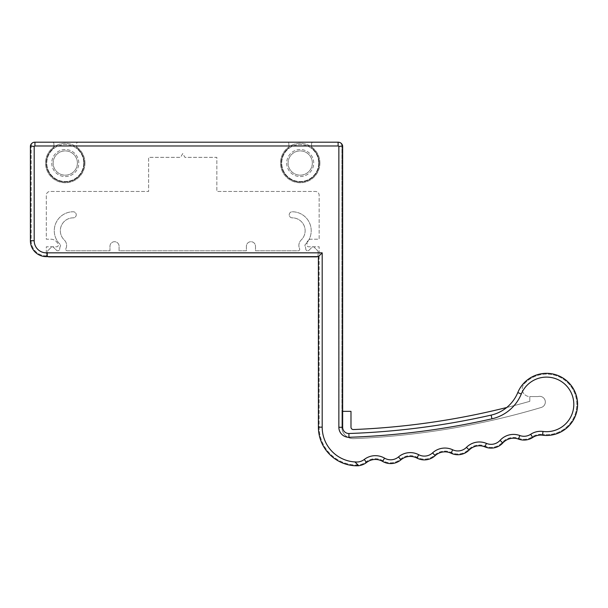 <?xml version="1.0" encoding="UTF-8"?>
<svg xmlns="http://www.w3.org/2000/svg" width="608" height="608" viewBox="0 0 608 608"><rect width="100%" height="100%" fill="white"/><g stroke="black" fill="none" stroke-linecap="round" stroke-linejoin="round"><path stroke-width="0.46" stroke-dasharray="3.04 2.28" d="M34.907 145.988L34.945 142.196A4.545 4.545 0 0 0 30.4 145.988A4.545 4.545 0 0 1 34.945 142.196A3.792 3.792 0 0 0 31.16 145.988L31.16 240.722A15.154 15.154 0 0 0 46.314 255.884L46.314 246.787L56.734 246.787A1.512 1.512 0 0 0 58.201 244.895A7.577 7.577 0 0 0 50.867 239.21L46.314 239.21L46.314 195.252A3.792 3.792 0 0 1 50.107 191.459L148.633 191.459L148.633 157.358L180.546 157.358L182.734 153.566L184.923 157.358L216.843 157.358L216.843 191.459L315.37 191.459A3.792 3.792 0 0 1 319.154 195.252L319.154 239.21L310.825 239.21A3.792 3.792 0 0 0 307.032 243.002L307.032 245.275A1.512 1.512 0 0 0 308.545 246.787L319.154 246.787L319.154 427.15A37.894 37.894 0 0 0 357.056 465.044L357.937 465.006A15.154 15.154 0 0 0 366.107 461.875A15.154 15.154 0 0 1 383.017 460.765A15.154 15.154 0 0 0 400.444 459.238A15.154 15.154 0 0 1 417.293 457.391A15.154 15.154 0 0 0 434.629 455.111A15.154 15.154 0 0 1 451.379 452.534A15.154 15.154 0 0 0 468.608 449.494A15.154 15.154 0 0 1 485.23 446.188A15.154 15.154 0 0 0 502.307 442.404A15.154 15.154 0 0 1 518.768 438.376A15.154 15.154 0 0 0 532.334 436.818A15.154 15.154 0 0 1 542.617 434.454A15.154 15.154 0 0 0 532.334 436.818A15.154 15.154 0 0 1 518.768 438.376A15.154 15.154 0 0 0 502.307 442.404A15.154 15.154 0 0 1 485.23 446.188A15.154 15.154 0 0 0 468.608 449.494A15.154 15.154 0 0 1 451.379 452.534A15.154 15.154 0 0 0 434.629 455.111A15.154 15.154 0 0 1 417.293 457.391A15.154 15.154 0 0 0 400.444 459.238A15.154 15.154 0 0 1 383.017 460.765A15.154 15.154 0 0 0 366.107 461.875A15.154 15.154 0 0 1 357.937 465.006L357.056 465.044A37.894 37.894 0 0 1 319.154 427.15L319.154 246.787L308.545 246.787A1.512 1.512 0 0 1 307.032 245.275L307.032 243.002A3.792 3.792 0 0 1 310.825 239.21L319.154 239.21L319.154 195.252A3.792 3.792 0 0 0 315.37 191.459L216.843 191.459L216.843 157.358L184.923 157.358L182.734 153.566L180.546 157.358L148.633 157.358L148.633 191.459L50.107 191.459A3.792 3.792 0 0 0 46.314 195.252L46.314 239.21L50.867 239.21A7.577 7.577 0 0 1 58.201 244.895A1.512 1.512 0 0 1 56.734 246.787L46.314 246.787L46.314 255.884A15.154 15.154 0 0 1 31.16 240.722L31.16 145.988A3.792 3.792 0 0 1 34.945 142.196L338.109 142.196A4.545 4.545 0 0 1 342.654 145.988L342.654 427.28L342.654 145.988A4.545 4.545 0 0 0 338.109 142.196L313.097 142.196A1.512 1.512 0 0 0 311.577 143.716L311.577 147.144A1.512 1.512 0 0 0 312.14 148.322A18.947 18.947 0 0 1 300.208 181.99A18.947 18.947 0 0 1 288.283 148.322A1.512 1.512 0 0 0 288.846 147.144A1.512 1.512 0 0 1 288.283 148.322A18.947 18.947 0 0 0 300.208 181.99A18.947 18.947 0 0 0 312.14 148.322A1.512 1.512 0 0 1 311.577 147.144L311.577 143.716A1.512 1.512 0 0 1 313.097 142.196L338.109 142.196A3.792 3.792 0 0 1 341.894 145.988L341.894 427.28A11.37 11.37 0 0 0 353.719 438.634A11.37 11.37 0 0 1 341.894 427.28A11.37 11.37 0 0 0 353.719 438.634A11.37 11.37 0 0 1 341.894 427.28A11.37 11.37 0 0 0 353.719 438.634A765.472 765.472 0 0 0 541.264 407.459A765.472 765.472 0 0 1 353.719 438.634A765.472 765.472 0 0 0 541.264 407.459A765.472 765.472 0 0 1 353.719 438.634A765.472 765.472 0 0 0 541.264 407.459A5.685 5.685 0 0 0 545.33 402.017A5.685 5.685 0 0 0 538.027 396.568L529.804 396.568A7.577 7.577 0 0 1 524.233 383.853A30.316 30.316 0 0 1 575.016 394.037A30.316 30.316 0 0 1 542.617 434.454A30.316 30.316 0 0 0 575.016 394.037A30.316 30.316 0 0 0 524.233 383.853A7.577 7.577 0 0 0 529.804 396.568L529.804 401.326A756.382 756.382 0 0 1 506.73 407.497A37.894 37.894 0 0 0 517.788 392.57A37.894 37.894 0 0 1 491.127 415.112A37.894 37.894 0 0 0 506.73 407.497A756.382 756.382 0 0 1 353.354 429.552A2.318 2.318 0 0 1 350.991 427.28L350.991 411.35L341.894 411.35L341.894 427.28A11.37 11.37 0 0 0 353.719 438.634A765.472 765.472 0 0 0 541.264 407.459A5.685 5.685 0 0 0 545.33 402.017A5.685 5.685 0 0 0 538.027 396.568L529.804 396.568L529.804 401.326A756.382 756.382 0 0 1 353.354 429.552A2.318 2.318 0 0 1 350.991 427.28L350.991 411.35L341.894 411.35L341.894 427.28L341.894 145.988A3.792 3.792 0 0 0 338.109 142.196L52.379 142.196A1.512 1.512 0 0 1 53.892 143.716L53.892 147.144A1.512 1.512 0 0 1 53.337 148.322A1.512 1.512 0 0 0 53.892 147.144L53.892 143.716A1.512 1.512 0 0 0 52.379 142.196L338.109 142.196L338.139 145.988A0.76 0.76 0 0 1 338.861 146.444L338.861 427.28A10.017 10.017 0 0 0 348.954 437.296A763.96 763.96 0 0 0 491.963 418.806A41.686 41.686 0 0 0 521.292 394.014A27.284 27.284 0 0 1 573.808 404.396A27.284 27.284 0 0 1 543.005 431.452A18.187 18.187 0 0 0 530.67 434.287A12.13 12.13 0 0 1 519.817 435.533A18.187 18.187 0 0 0 500.065 440.367A12.13 12.13 0 0 1 486.4 443.392A18.187 18.187 0 0 0 466.458 447.359A12.13 12.13 0 0 1 452.671 449.791A18.187 18.187 0 0 0 432.577 452.884A12.13 12.13 0 0 1 418.699 454.708A18.187 18.187 0 0 0 398.483 456.927A12.13 12.13 0 0 1 384.545 458.143A18.187 18.187 0 0 0 364.253 459.473A12.13 12.13 0 0 1 354.905 461.86L358.69 465.69L357.056 465.804A38.654 38.654 0 0 1 318.402 427.15L318.402 256.622L47.074 256.622A15.914 15.914 0 0 1 30.4 240.722L30.4 145.988L30.4 240.722A15.914 15.914 0 0 0 47.074 256.622L318.402 256.622L318.402 427.15A38.654 38.654 0 0 0 357.056 465.804L358.69 465.69A15.914 15.914 0 0 0 366.571 462.475A15.914 15.914 0 0 1 358.69 465.69L357.056 464.162L357.056 465.804A38.654 38.654 0 0 1 318.402 427.15L318.402 256.622L47.074 256.622A15.914 15.914 0 0 1 30.4 240.722L30.4 145.988L34.192 146.444A0.76 0.76 0 0 1 34.907 145.988L338.139 145.988M77.193 148.322A18.947 18.947 0 0 1 65.261 181.99A18.947 18.947 0 0 1 53.337 148.322A18.947 18.947 0 0 0 65.261 181.99A18.947 18.947 0 0 0 77.193 148.322A1.512 1.512 0 0 1 76.631 147.144L76.631 143.716A1.512 1.512 0 0 1 78.151 142.196L287.326 142.196A1.512 1.512 0 0 1 288.846 143.716L288.846 147.144L288.846 143.716A1.512 1.512 0 0 0 287.326 142.196L78.151 142.196A1.512 1.512 0 0 0 76.631 143.716L76.631 147.144A1.512 1.512 0 0 0 77.193 148.322M353.354 429.552A756.382 756.382 0 0 0 529.804 401.326L529.804 396.568L538.027 396.568A5.685 5.685 0 0 1 545.095 400.391A5.685 5.685 0 0 1 541.264 407.459A5.685 5.685 0 0 0 545.33 402.017A5.685 5.685 0 0 0 538.027 396.568A5.685 5.685 0 0 1 545.095 400.391A5.685 5.685 0 0 1 541.264 407.459A5.685 5.685 0 0 0 545.33 402.017A5.685 5.685 0 0 0 538.027 396.568L529.804 396.568L529.804 401.326A756.382 756.382 0 0 1 506.73 407.497A37.894 37.894 0 0 0 517.788 392.57A31.076 31.076 0 0 1 555.803 374.741A31.076 31.076 0 0 1 576.878 411.061A31.076 31.076 0 0 1 542.518 435.206A14.402 14.402 0 0 0 532.752 437.456A15.914 15.914 0 0 1 518.502 439.09A14.402 14.402 0 0 0 502.869 442.913A15.914 15.914 0 0 1 484.933 446.888A14.402 14.402 0 0 0 469.148 450.026A15.914 15.914 0 0 1 451.06 453.218A14.402 14.402 0 0 0 435.146 455.666A15.914 15.914 0 0 1 416.936 458.067A14.402 14.402 0 0 0 400.938 459.815A15.914 15.914 0 0 1 382.637 461.419A14.402 14.402 0 0 0 366.571 462.475A14.402 14.402 0 0 1 382.637 461.419A15.914 15.914 0 0 0 400.938 459.815A14.402 14.402 0 0 1 416.936 458.067A15.914 15.914 0 0 0 435.146 455.666A14.402 14.402 0 0 1 451.06 453.218A15.914 15.914 0 0 0 469.148 450.026A14.402 14.402 0 0 1 484.933 446.888A15.914 15.914 0 0 0 502.869 442.913A14.402 14.402 0 0 1 518.502 439.09A15.914 15.914 0 0 0 532.752 437.456A14.402 14.402 0 0 1 542.518 435.206A31.076 31.076 0 0 0 577.6 404.396A31.076 31.076 0 0 0 517.788 392.57L521.292 394.014M317.33 256.622A1.512 1.512 0 0 0 318.022 255.352L318.022 251.089L314.169 247.236A1.512 1.512 0 0 0 312.026 247.236L309.008 250.253A1.892 1.892 0 0 1 305.771 248.984A7.577 7.577 0 0 0 305.072 246.096A1.512 1.512 0 0 1 305.398 244.37A18.947 18.947 0 0 0 292.25 211.774A3.032 3.032 0 0 0 289.218 214.806A3.032 3.032 0 0 0 292.25 217.839A12.882 12.882 0 0 1 301.188 240A7.577 7.577 0 0 0 299.577 248.649A1.512 1.512 0 0 1 298.201 250.808L255.497 250.808L255.497 246.255A4.545 4.545 0 0 0 250.944 241.71A4.545 4.545 0 0 0 246.4 246.255L246.4 250.808L119.077 250.808L119.077 246.255A4.545 4.545 0 0 0 114.524 241.71A4.545 4.545 0 0 0 109.98 246.255L109.98 250.808L67.275 250.808A1.512 1.512 0 0 1 65.9 248.649A7.577 7.577 0 0 0 64.281 240A12.882 12.882 0 0 1 73.218 217.839A3.032 3.032 0 0 0 76.251 214.806A3.032 3.032 0 0 0 73.218 211.774A18.947 18.947 0 0 0 60.078 244.37A1.512 1.512 0 0 1 60.397 246.096A7.577 7.577 0 0 0 59.698 248.984A1.892 1.892 0 0 1 56.468 250.253L53.451 247.236A1.512 1.512 0 0 0 51.308 247.236L47.454 251.089L47.454 255.352A1.512 1.512 0 0 0 48.967 256.872L316.502 256.872A1.512 1.512 0 0 0 318.022 255.352L318.022 251.089L314.169 247.236A1.512 1.512 0 0 0 312.026 247.236L309.008 250.253A1.892 1.892 0 0 1 305.771 248.984A7.577 7.577 0 0 0 305.072 246.096A1.512 1.512 0 0 1 305.398 244.37A18.947 18.947 0 0 0 292.25 211.774A3.032 3.032 0 0 0 289.218 214.806A3.032 3.032 0 0 0 292.25 217.839A12.882 12.882 0 0 1 301.188 240A7.577 7.577 0 0 0 299.577 248.649A1.512 1.512 0 0 1 298.201 250.808L255.497 250.808L255.497 246.255A4.545 4.545 0 0 0 250.944 241.71A4.545 4.545 0 0 0 246.4 246.255L246.4 250.808L119.077 250.808L119.077 246.255A4.545 4.545 0 0 0 114.524 241.71A4.545 4.545 0 0 0 109.98 246.255L109.98 250.808L67.275 250.808A1.512 1.512 0 0 1 65.9 248.649A7.577 7.577 0 0 0 64.281 240A12.882 12.882 0 0 1 73.218 217.839A3.032 3.032 0 0 0 76.251 214.806A3.032 3.032 0 0 0 73.218 211.774A18.947 18.947 0 0 0 60.078 244.37A1.512 1.512 0 0 1 60.397 246.096A7.577 7.577 0 0 0 59.698 248.984A1.892 1.892 0 0 1 56.468 250.253L53.451 247.236A1.512 1.512 0 0 0 51.308 247.236L47.454 251.089L47.454 255.352A1.512 1.512 0 0 0 48.138 256.622M286.695 163.043A13.513 13.513 0 0 0 300.208 176.556A13.513 13.513 0 0 0 313.728 163.043A13.513 13.513 0 0 0 300.208 149.522A13.513 13.513 0 0 0 286.695 163.043A13.513 13.513 0 0 0 300.208 176.556A13.513 13.513 0 0 0 313.728 163.043A13.513 13.513 0 0 0 300.208 149.522A13.513 13.513 0 0 0 286.695 163.043M51.748 163.043A13.513 13.513 0 0 0 65.261 176.556A13.513 13.513 0 0 0 78.782 163.043A13.513 13.513 0 0 0 65.261 149.522A13.513 13.513 0 0 0 51.748 163.043A13.513 13.513 0 0 0 65.261 176.556A13.513 13.513 0 0 0 78.782 163.043A13.513 13.513 0 0 0 65.261 149.522A13.513 13.513 0 0 0 51.748 163.043M77.391 163.043A12.13 12.13 0 0 0 65.261 150.913A12.13 12.13 0 0 0 53.139 163.043A12.13 12.13 0 0 0 65.261 175.165A12.13 12.13 0 0 0 77.391 163.043A12.13 12.13 0 0 0 65.261 150.913A12.13 12.13 0 0 0 53.139 163.043A12.13 12.13 0 0 0 65.261 175.165A12.13 12.13 0 0 0 77.391 163.043M84.968 163.043A19.707 19.707 0 0 0 65.261 143.336A19.707 19.707 0 0 0 45.554 163.043A19.707 19.707 0 0 0 65.261 182.75A19.707 19.707 0 0 0 84.968 163.043A19.707 19.707 0 0 0 65.261 143.336A19.707 19.707 0 0 0 45.554 163.043A19.707 19.707 0 0 0 65.261 182.75A19.707 19.707 0 0 0 84.968 163.043M312.337 163.043A12.13 12.13 0 0 0 300.208 150.913A12.13 12.13 0 0 0 288.086 163.043A12.13 12.13 0 0 0 300.208 175.165A12.13 12.13 0 0 0 312.337 163.043A12.13 12.13 0 0 0 300.208 150.913A12.13 12.13 0 0 0 288.086 163.043A12.13 12.13 0 0 0 300.208 175.165A12.13 12.13 0 0 0 312.337 163.043M319.914 163.043A19.707 19.707 0 0 0 300.208 143.336A19.707 19.707 0 0 0 280.508 163.043A19.707 19.707 0 0 0 300.208 182.75A19.707 19.707 0 0 0 319.914 163.043A19.707 19.707 0 0 0 300.208 143.336A19.707 19.707 0 0 0 280.508 163.043A19.707 19.707 0 0 0 300.208 182.75A19.707 19.707 0 0 0 319.914 163.043M354.905 461.86L357.056 464.162M577.6 404.396A31.076 31.076 0 0 1 542.518 435.206A14.402 14.402 0 0 0 532.752 437.456A15.914 15.914 0 0 1 518.502 439.09A14.402 14.402 0 0 0 502.869 442.913A15.914 15.914 0 0 1 484.933 446.888A14.402 14.402 0 0 0 469.148 450.026A15.914 15.914 0 0 1 451.06 453.218A14.402 14.402 0 0 0 435.146 455.666A15.914 15.914 0 0 1 416.936 458.067A14.402 14.402 0 0 0 400.938 459.815A15.914 15.914 0 0 1 382.637 461.419A14.402 14.402 0 0 0 366.571 462.475A15.914 15.914 0 0 1 358.69 465.69A15.914 15.914 0 0 0 366.571 462.475A14.402 14.402 0 0 1 382.637 461.419A15.914 15.914 0 0 0 400.938 459.815A14.402 14.402 0 0 1 416.936 458.067A15.914 15.914 0 0 0 435.146 455.666A14.402 14.402 0 0 1 451.06 453.218A15.914 15.914 0 0 0 469.148 450.026A14.402 14.402 0 0 1 484.933 446.888A15.914 15.914 0 0 0 502.869 442.913A14.402 14.402 0 0 1 518.502 439.09A15.914 15.914 0 0 0 532.752 437.456A14.402 14.402 0 0 1 542.518 435.206A31.076 31.076 0 0 0 577.6 404.396M338.861 146.444L342.654 145.988L342.654 427.28A6.232 6.232 0 0 0 348.886 433.512A6.232 6.232 0 0 1 342.654 427.28A6.232 6.232 0 0 0 348.886 433.512A760.167 760.167 0 0 0 491.127 415.112A760.167 760.167 0 0 1 348.886 433.512L348.954 437.296M354.905 461.943A34.861 34.861 0 0 1 322.187 427.15L322.187 252.837L318.402 256.622M322.187 252.837L46.976 252.837L47.074 256.622A15.914 15.914 0 0 1 30.4 240.722L34.192 240.722L34.192 146.444M342.654 411.35L341.894 411.35L341.894 427.28L341.894 411.35L350.991 411.35L350.991 427.28M358.69 465.804L357.056 465.804A38.654 38.654 0 0 1 318.402 427.15L322.187 427.15M517.788 392.57A37.894 37.894 0 0 1 491.127 415.112A760.167 760.167 0 0 1 348.886 433.512A760.167 760.167 0 0 0 491.127 415.112A37.894 37.894 0 0 0 506.73 407.497M318.706 163.043A18.498 18.498 0 0 1 300.208 181.541A18.498 18.498 0 0 1 281.717 163.043A18.498 18.498 0 0 1 300.208 144.544A18.498 18.498 0 0 1 318.706 163.043A18.498 18.498 0 0 1 300.208 181.541A18.498 18.498 0 0 1 281.717 163.043A18.498 18.498 0 0 1 300.208 144.544A18.498 18.498 0 0 1 318.706 163.043M83.76 163.043A18.498 18.498 0 0 1 65.261 181.541A18.498 18.498 0 0 1 46.763 163.043A18.498 18.498 0 0 1 65.261 144.544A18.498 18.498 0 0 1 83.76 163.043A18.498 18.498 0 0 1 65.261 181.541A18.498 18.498 0 0 1 46.763 163.043A18.498 18.498 0 0 1 65.261 144.544A18.498 18.498 0 0 1 83.76 163.043M34.945 142.196A4.545 4.545 0 0 0 30.4 145.988M342.654 145.988A4.545 4.545 0 0 0 338.109 142.196M348.886 433.512A6.232 6.232 0 0 1 342.654 427.28L338.861 427.28M46.976 252.837A12.13 12.13 0 0 1 34.192 240.722M484.933 446.888L486.4 443.392M466.458 447.359L469.148 450.026M452.671 449.791L451.06 453.218M502.869 442.913L500.065 440.367M432.577 452.884L435.146 455.666M518.502 439.09L519.817 435.533M418.699 454.708L416.936 458.067M532.752 437.456L530.67 434.287M398.483 456.927L400.938 459.815M542.518 435.206L543.005 431.452M384.545 458.143L382.637 461.419M364.253 459.473L366.571 462.475M491.127 415.112L491.963 418.806"/><path stroke-width="0.91" d="M48.138 256.622A1.512 1.512 0 0 0 48.967 256.872L316.502 256.872A1.512 1.512 0 0 0 317.33 256.622M521.292 394.014L517.788 392.57A37.894 37.894 0 0 1 491.127 415.112A760.167 760.167 0 0 1 348.886 433.512A6.232 6.232 0 0 1 342.654 427.28L342.654 145.988A4.545 4.545 0 0 0 338.109 142.196A4.545 4.545 0 0 1 342.654 145.988L338.861 146.444L338.861 427.28A10.017 10.017 0 0 0 348.954 437.296A763.96 763.96 0 0 0 491.963 418.806A41.686 41.686 0 0 0 521.292 394.014A27.284 27.284 0 0 1 573.808 404.396A27.284 27.284 0 0 1 543.005 431.452A18.187 18.187 0 0 0 530.67 434.287A12.13 12.13 0 0 1 519.817 435.533A18.187 18.187 0 0 0 500.065 440.367A12.13 12.13 0 0 1 486.4 443.392A18.187 18.187 0 0 0 466.458 447.359A12.13 12.13 0 0 1 452.671 449.791A18.187 18.187 0 0 0 432.577 452.884A12.13 12.13 0 0 1 418.699 454.708A18.187 18.187 0 0 0 398.483 456.927A12.13 12.13 0 0 1 384.545 458.143A18.187 18.187 0 0 0 364.253 459.473A12.13 12.13 0 0 1 354.905 461.86L358.69 465.69A15.914 15.914 0 0 0 366.571 462.475A14.402 14.402 0 0 1 382.637 461.419A15.914 15.914 0 0 0 400.938 459.815A14.402 14.402 0 0 1 416.936 458.067A15.914 15.914 0 0 0 435.146 455.666A14.402 14.402 0 0 1 451.06 453.218A15.914 15.914 0 0 0 469.148 450.026A14.402 14.402 0 0 1 484.933 446.888A15.914 15.914 0 0 0 502.869 442.913A14.402 14.402 0 0 1 518.502 439.09A15.914 15.914 0 0 0 532.752 437.456A14.402 14.402 0 0 1 542.518 435.206A31.076 31.076 0 0 0 577.6 404.396A31.076 31.076 0 0 0 517.788 392.57A31.076 31.076 0 0 1 577.6 404.396A31.076 31.076 0 0 0 517.788 392.57A37.894 37.894 0 0 1 491.127 415.112A760.167 760.167 0 0 1 348.886 433.512L348.954 437.296M342.654 145.988A4.545 4.545 0 0 0 338.109 142.196L34.945 142.196A4.545 4.545 0 0 0 30.4 145.988A4.545 4.545 0 0 1 34.945 142.196L34.907 145.988L338.139 145.988A0.76 0.76 0 0 1 338.861 146.444M506.73 407.497A756.382 756.382 0 0 1 353.354 429.552A2.318 2.318 0 0 1 350.991 427.28L350.991 411.35L342.654 411.35M354.905 461.86L357.056 464.162L357.056 465.804L358.69 465.69A15.914 15.914 0 0 0 366.571 462.475A14.402 14.402 0 0 1 382.637 461.419A15.914 15.914 0 0 0 400.938 459.815A14.402 14.402 0 0 1 416.936 458.067A15.914 15.914 0 0 0 435.146 455.666A14.402 14.402 0 0 1 451.06 453.218A15.914 15.914 0 0 0 469.148 450.026A14.402 14.402 0 0 1 484.933 446.888A15.914 15.914 0 0 0 502.869 442.913A14.402 14.402 0 0 1 518.502 439.09A15.914 15.914 0 0 0 532.752 437.456A14.402 14.402 0 0 1 542.518 435.206L543.005 431.452M318.402 256.622L318.402 427.15A38.654 38.654 0 0 0 357.056 465.804A38.654 38.654 0 0 1 318.402 427.15L322.187 427.15L322.187 252.837L318.402 256.622L47.074 256.622L46.976 252.837A12.13 12.13 0 0 1 34.192 240.722L34.192 146.444A0.76 0.76 0 0 1 34.907 145.988M34.945 142.196A4.545 4.545 0 0 0 30.4 145.988L30.4 240.722A15.914 15.914 0 0 0 47.074 256.622A15.914 15.914 0 0 1 30.4 240.722L34.192 240.722M353.354 429.552A2.318 2.318 0 0 1 350.991 427.28M358.69 465.804L357.056 464.162M338.109 142.196L338.139 145.988M30.4 145.988L34.192 146.444M348.886 433.512A6.232 6.232 0 0 1 342.654 427.28L338.861 427.28M322.187 252.837L46.976 252.837M354.905 461.943A34.861 34.861 0 0 1 322.187 427.15M484.933 446.888L486.4 443.392M466.458 447.359L469.148 450.026M452.671 449.791L451.06 453.218M502.869 442.913L500.065 440.367M432.577 452.884L435.146 455.666M518.502 439.09L519.817 435.533M418.699 454.708L416.936 458.067M532.752 437.456L530.67 434.287M398.483 456.927L400.938 459.815M384.545 458.143L382.637 461.419M364.253 459.473L366.571 462.475M491.127 415.112L491.963 418.806"/></g></svg>
